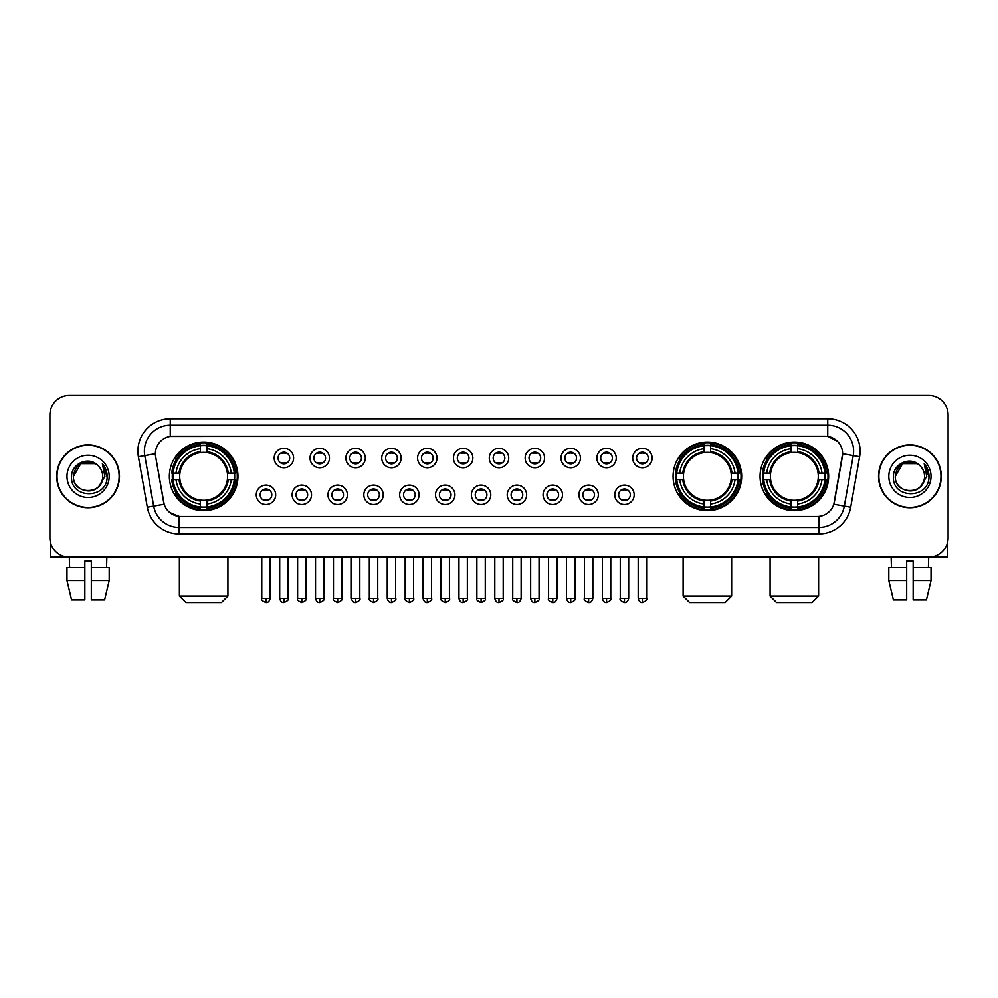 <?xml version="1.0" encoding="UTF-8"?>
<svg xmlns="http://www.w3.org/2000/svg" width="998" height="998" viewBox="0 0 998 998"><rect width="100%" height="100%" fill="white"/><g stroke="black" fill="none" stroke-linecap="round" stroke-linejoin="round"><path stroke-width="1.5" d="M673.076 476.345A34.294 34.294 0 0 0 707.37 510.652A34.294 34.294 0 0 0 741.664 476.345A34.294 34.294 0 0 0 707.37 442.052A34.294 34.294 0 0 0 673.076 476.345M760.052 476.345A34.294 34.294 0 0 0 794.346 510.652A34.294 34.294 0 0 0 828.639 476.345A34.294 34.294 0 0 0 794.346 442.052A34.294 34.294 0 0 0 760.052 476.345M169.361 476.345A34.294 34.294 0 0 0 203.654 510.652A34.294 34.294 0 0 0 237.948 476.345A34.294 34.294 0 0 0 203.654 442.052A34.294 34.294 0 0 0 169.361 476.345M275.685 494.796A9.706 9.706 0 0 1 265.967 504.501A9.706 9.706 0 0 1 256.261 494.796A9.706 9.706 0 0 1 265.967 485.09A9.706 9.706 0 0 1 275.685 494.796M260.154 494.796A5.826 5.826 0 0 0 265.967 500.622A5.826 5.826 0 0 0 271.793 494.796A5.826 5.826 0 0 0 265.967 488.97A5.826 5.826 0 0 0 260.154 494.796M311.526 494.796A9.706 9.706 0 0 1 301.82 504.501A9.706 9.706 0 0 1 292.115 494.796A9.706 9.706 0 0 1 301.82 485.09A9.706 9.706 0 0 1 311.526 494.796M295.994 494.796A5.826 5.826 0 0 0 301.82 500.622A5.826 5.826 0 0 0 307.646 494.796A5.826 5.826 0 0 0 301.82 488.97A5.826 5.826 0 0 0 295.994 494.796M347.379 494.796A9.706 9.706 0 0 1 337.673 504.501A9.706 9.706 0 0 1 327.968 494.796A9.706 9.706 0 0 1 337.673 485.09A9.706 9.706 0 0 1 347.379 494.796M331.847 494.796A5.826 5.826 0 0 0 337.673 500.622A5.826 5.826 0 0 0 343.499 494.796A5.826 5.826 0 0 0 337.673 488.97A5.826 5.826 0 0 0 331.847 494.796M383.232 494.796A9.706 9.706 0 0 1 373.526 504.501A9.706 9.706 0 0 1 363.821 494.796A9.706 9.706 0 0 1 373.526 485.09A9.706 9.706 0 0 1 383.232 494.796M367.701 494.796A5.826 5.826 0 0 0 373.526 500.622A5.826 5.826 0 0 0 379.352 494.796A5.826 5.826 0 0 0 373.526 488.97A5.826 5.826 0 0 0 367.701 494.796M419.085 494.796A9.706 9.706 0 0 1 409.38 504.501A9.706 9.706 0 0 1 399.662 494.796A9.706 9.706 0 0 1 409.38 485.09A9.706 9.706 0 0 1 419.085 494.796M403.554 494.796A5.826 5.826 0 0 0 409.38 500.622A5.826 5.826 0 0 0 415.193 494.796A5.826 5.826 0 0 0 409.38 488.97A5.826 5.826 0 0 0 403.554 494.796M454.926 494.796A9.706 9.706 0 0 1 445.22 504.501A9.706 9.706 0 0 1 435.515 494.796A9.706 9.706 0 0 1 445.22 485.09A9.706 9.706 0 0 1 454.926 494.796M439.394 494.796A5.826 5.826 0 0 0 445.22 500.622A5.826 5.826 0 0 0 451.046 494.796A5.826 5.826 0 0 0 445.22 488.97A5.826 5.826 0 0 0 439.394 494.796M490.779 494.796A9.706 9.706 0 0 1 481.073 504.501A9.706 9.706 0 0 1 471.368 494.796A9.706 9.706 0 0 1 481.073 485.09A9.706 9.706 0 0 1 490.779 494.796M475.248 494.796A5.826 5.826 0 0 0 481.073 500.622A5.826 5.826 0 0 0 486.899 494.796A5.826 5.826 0 0 0 481.073 488.97A5.826 5.826 0 0 0 475.248 494.796M526.632 494.796A9.706 9.706 0 0 1 516.927 504.501A9.706 9.706 0 0 1 507.221 494.796A9.706 9.706 0 0 1 516.927 485.09A9.706 9.706 0 0 1 526.632 494.796M511.101 494.796A5.826 5.826 0 0 0 516.927 500.622A5.826 5.826 0 0 0 522.752 494.796A5.826 5.826 0 0 0 516.927 488.97A5.826 5.826 0 0 0 511.101 494.796M562.485 494.796A9.706 9.706 0 0 1 552.78 504.501A9.706 9.706 0 0 1 543.074 494.796A9.706 9.706 0 0 1 552.78 485.09A9.706 9.706 0 0 1 562.485 494.796M546.954 494.796A5.826 5.826 0 0 0 552.78 500.622A5.826 5.826 0 0 0 558.606 494.796A5.826 5.826 0 0 0 552.78 488.97A5.826 5.826 0 0 0 546.954 494.796M598.338 494.796A9.706 9.706 0 0 1 588.62 504.501A9.706 9.706 0 0 1 578.915 494.796A9.706 9.706 0 0 1 588.62 485.09A9.706 9.706 0 0 1 598.338 494.796M582.807 494.796A5.826 5.826 0 0 0 588.62 500.622A5.826 5.826 0 0 0 594.446 494.796A5.826 5.826 0 0 0 588.62 488.97A5.826 5.826 0 0 0 582.807 494.796M634.179 494.796A9.706 9.706 0 0 1 624.474 504.501A9.706 9.706 0 0 1 614.768 494.796A9.706 9.706 0 0 1 624.474 485.09A9.706 9.706 0 0 1 634.179 494.796M618.648 494.796A5.826 5.826 0 0 0 624.474 500.622A5.826 5.826 0 0 0 630.299 494.796A5.826 5.826 0 0 0 624.474 488.97A5.826 5.826 0 0 0 618.648 494.796M293.599 458.032A9.706 9.706 0 0 1 283.894 467.75A9.706 9.706 0 0 1 274.188 458.032A9.706 9.706 0 0 1 283.894 448.327A9.706 9.706 0 0 1 293.599 458.032M278.068 458.032A5.826 5.826 0 0 0 283.894 463.858A5.826 5.826 0 0 0 289.719 458.032A5.826 5.826 0 0 0 283.894 452.219A5.826 5.826 0 0 0 278.068 458.032M329.452 458.032A9.706 9.706 0 0 1 319.747 467.75A9.706 9.706 0 0 1 310.041 458.032A9.706 9.706 0 0 1 319.747 448.327A9.706 9.706 0 0 1 329.452 458.032M313.921 458.032A5.826 5.826 0 0 0 319.747 463.858A5.826 5.826 0 0 0 325.573 458.032A5.826 5.826 0 0 0 319.747 452.219A5.826 5.826 0 0 0 313.921 458.032M365.305 458.032A9.706 9.706 0 0 1 355.6 467.75A9.706 9.706 0 0 1 345.894 458.032A9.706 9.706 0 0 1 355.6 448.327A9.706 9.706 0 0 1 365.305 458.032M349.774 458.032A5.826 5.826 0 0 0 355.6 463.858A5.826 5.826 0 0 0 361.426 458.032A5.826 5.826 0 0 0 355.6 452.219A5.826 5.826 0 0 0 349.774 458.032M401.159 458.032A9.706 9.706 0 0 1 391.453 467.75A9.706 9.706 0 0 1 381.747 458.032A9.706 9.706 0 0 1 391.453 448.327A9.706 9.706 0 0 1 401.159 458.032M385.627 458.032A5.826 5.826 0 0 0 391.453 463.858A5.826 5.826 0 0 0 397.279 458.032A5.826 5.826 0 0 0 391.453 452.219A5.826 5.826 0 0 0 385.627 458.032M437.012 458.032A9.706 9.706 0 0 1 427.294 467.75A9.706 9.706 0 0 1 417.588 458.032A9.706 9.706 0 0 1 427.294 448.327A9.706 9.706 0 0 1 437.012 458.032M421.48 458.032A5.826 5.826 0 0 0 427.294 463.858A5.826 5.826 0 0 0 433.12 458.032A5.826 5.826 0 0 0 427.294 452.219A5.826 5.826 0 0 0 421.48 458.032M472.852 458.032A9.706 9.706 0 0 1 463.147 467.75A9.706 9.706 0 0 1 453.441 458.032A9.706 9.706 0 0 1 463.147 448.327A9.706 9.706 0 0 1 472.852 458.032M457.321 458.032A5.826 5.826 0 0 0 463.147 463.858A5.826 5.826 0 0 0 468.973 458.032A5.826 5.826 0 0 0 463.147 452.219A5.826 5.826 0 0 0 457.321 458.032M508.706 458.032A9.706 9.706 0 0 1 499 467.75A9.706 9.706 0 0 1 489.294 458.032A9.706 9.706 0 0 1 499 448.327A9.706 9.706 0 0 1 508.706 458.032M493.174 458.032A5.826 5.826 0 0 0 499 463.858A5.826 5.826 0 0 0 504.826 458.032A5.826 5.826 0 0 0 499 452.219A5.826 5.826 0 0 0 493.174 458.032M544.559 458.032A9.706 9.706 0 0 1 534.853 467.75A9.706 9.706 0 0 1 525.148 458.032A9.706 9.706 0 0 1 534.853 448.327A9.706 9.706 0 0 1 544.559 458.032M529.027 458.032A5.826 5.826 0 0 0 534.853 463.858A5.826 5.826 0 0 0 540.679 458.032A5.826 5.826 0 0 0 534.853 452.219A5.826 5.826 0 0 0 529.027 458.032M580.412 458.032A9.706 9.706 0 0 1 570.706 467.75A9.706 9.706 0 0 1 560.988 458.032A9.706 9.706 0 0 1 570.706 448.327A9.706 9.706 0 0 1 580.412 458.032M564.88 458.032A5.826 5.826 0 0 0 570.706 463.858A5.826 5.826 0 0 0 576.52 458.032A5.826 5.826 0 0 0 570.706 452.219A5.826 5.826 0 0 0 564.88 458.032M616.253 458.032A9.706 9.706 0 0 1 606.547 467.75A9.706 9.706 0 0 1 596.841 458.032A9.706 9.706 0 0 1 606.547 448.327A9.706 9.706 0 0 1 616.253 458.032M600.721 458.032A5.826 5.826 0 0 0 606.547 463.858A5.826 5.826 0 0 0 612.373 458.032A5.826 5.826 0 0 0 606.547 452.219A5.826 5.826 0 0 0 600.721 458.032M652.106 458.032A9.706 9.706 0 0 1 642.4 467.75A9.706 9.706 0 0 1 632.695 458.032A9.706 9.706 0 0 1 642.4 448.327A9.706 9.706 0 0 1 652.106 458.032M636.574 458.032A5.826 5.826 0 0 0 642.4 463.858A5.826 5.826 0 0 0 648.226 458.032A5.826 5.826 0 0 0 642.4 452.219A5.826 5.826 0 0 0 636.574 458.032M147.305 507.209L138.398 456.735A32.36 32.36 0 0 1 170.259 418.761L827.741 418.761A32.36 32.36 0 0 1 859.602 456.735L850.695 507.209A32.36 32.36 0 0 1 818.834 533.942L179.166 533.942A32.36 32.36 0 0 1 147.305 507.209L153.667 506.086L144.772 455.612A25.886 25.886 0 0 1 170.259 425.223L827.741 425.223A25.886 25.886 0 0 1 853.228 455.612L844.333 506.086A25.886 25.886 0 0 1 818.834 527.468L179.166 527.468A25.886 25.886 0 0 1 153.667 506.086L164.171 504.227L155.651 456.735A17.477 17.477 0 0 1 172.854 436.226L825.146 436.226A17.477 17.477 0 0 1 842.349 456.735L834.365 502.031A17.477 17.477 0 0 1 817.162 516.477L180.838 516.477A17.477 17.477 0 0 1 163.635 502.031L155.651 456.735L155.576 451.108M172.442 479.589A31.387 31.387 0 0 1 172.442 473.114M763.121 479.589A31.387 31.387 0 0 1 763.121 473.114M676.157 479.589A31.387 31.387 0 0 1 676.157 473.114M56.699 476.345A31.387 31.387 0 0 0 88.086 507.733A31.387 31.387 0 0 0 119.461 476.345A31.387 31.387 0 0 0 88.086 444.971A31.387 31.387 0 0 0 56.699 476.345M878.539 476.345A31.387 31.387 0 0 0 909.914 507.733A31.387 31.387 0 0 0 941.301 476.345A31.387 31.387 0 0 0 909.914 444.971A31.387 31.387 0 0 0 878.539 476.345M170.259 418.761L170.259 436.425L825.146 436.226L827.741 436.425L837.497 441.341M817.162 516.477L180.838 516.477M179.166 533.942L179.166 516.39L169.835 512.573M859.602 456.735L842.624 453.741L833.829 504.227L850.695 507.209M948.1 414.869A19.411 19.411 0 0 0 928.689 395.458L69.311 395.458A19.411 19.411 0 0 0 49.9 414.869L49.9 537.822A19.411 19.411 0 0 0 69.311 557.246L928.689 557.246A19.411 19.411 0 0 0 948.1 537.822L948.1 414.869L948.1 537.822M49.9 414.869L49.9 537.822M928.689 395.458L69.311 395.458M69.598 567.6L69.311 557.246L928.689 557.246L928.402 567.6M119.136 476.345A31.063 31.063 0 0 0 88.086 445.295A31.063 31.063 0 0 0 57.023 476.345A31.063 31.063 0 0 0 88.086 507.408A31.063 31.063 0 0 0 119.136 476.345M97.667 465.305A14.621 14.621 0 0 1 102.707 476.345C103.605 495.22 72.555 495.22 73.453 476.345L80.763 463.683L95.396 463.683L97.667 465.305C88.685 455.899 71.407 463.646 71.569 476.345C69.922 498.925 106.524 499.524 107.123 477.443L107.148 476.345C107.098 471.555 105.501 467.338 102.37 463.708L104.89 476.345L99.289 485.752A14.621 14.621 0 0 0 102.707 476.345C103.605 495.22 72.555 495.22 73.453 476.345C74.875 465.841 80.9 461.101 91.529 462.136M99.289 485.752C91.529 496.243 72.692 489.531 73.453 476.345M66.978 476.345A21.095 21.095 0 0 0 88.086 497.453A21.095 21.095 0 0 0 109.181 476.345A21.095 21.095 0 0 0 88.086 455.25A21.095 21.095 0 0 0 66.978 476.345M102.507 463.87L107.148 476.907M50.549 542.8L50.549 557.246L125.611 557.246M66.966 567.6L66.966 580.537L71.569 599.948L66.966 580.537L66.966 567.6L84.842 567.6L84.842 561.125L91.317 561.125L91.317 567.6L109.194 567.6L109.194 580.537L104.59 599.948L109.194 580.537L91.317 580.537L91.317 567.6L91.317 599.948L104.59 599.948M106.848 557.246L106.561 567.6M84.842 567.6L84.842 599.948L71.569 599.948M66.966 580.537L84.842 580.537M940.977 476.345A31.063 31.063 0 0 0 909.914 445.295A31.063 31.063 0 0 0 878.864 476.345A31.063 31.063 0 0 0 909.914 507.408A31.063 31.063 0 0 0 940.977 476.345M919.495 465.305A14.621 14.621 0 0 1 924.547 476.345C925.445 495.22 894.395 495.22 895.293 476.345L902.604 463.683L917.237 463.683L919.495 465.305C910.525 455.899 893.247 463.646 893.41 476.345C891.763 498.925 928.365 499.524 928.963 477.443L928.988 476.345C928.938 471.555 927.342 467.338 924.21 463.708L926.73 476.345L921.129 485.752A14.621 14.621 0 0 0 924.547 476.345C925.445 495.22 894.395 495.22 895.293 476.345C896.715 465.841 902.741 461.101 913.37 462.136M921.129 485.752C913.37 496.243 894.532 489.531 895.293 476.345M888.819 476.345A21.095 21.095 0 0 0 909.914 497.453A21.095 21.095 0 0 0 931.022 476.345A21.095 21.095 0 0 0 909.914 455.25A21.095 21.095 0 0 0 888.819 476.345M924.348 463.87L928.988 476.907M221.456 602.543L185.865 602.543L179.391 596.068L227.918 596.068L221.456 602.543M206.885 506.984L206.885 508.281A32.098 32.098 0 0 0 235.59 479.589L234.293 479.589A30.801 30.801 0 0 1 206.885 506.984L206.885 503.99A27.832 27.832 0 0 0 231.287 479.589L227.382 479.589A23.94 23.94 0 0 0 206.885 452.63L206.885 445.719A30.801 30.801 0 0 1 234.293 473.114L235.59 473.114A32.098 32.098 0 0 0 206.885 444.422L206.885 445.719M173.028 479.589L171.718 479.589A32.098 32.098 0 0 0 200.423 508.281L200.423 506.984A30.801 30.801 0 0 1 173.028 479.589L176.022 479.589A27.832 27.832 0 0 0 200.423 503.99L200.423 500.073A23.94 23.94 0 0 0 227.382 479.589L228.33 479.589A24.888 24.888 0 0 1 206.885 501.033L206.885 503.99M200.423 445.719L200.423 444.422A32.098 32.098 0 0 0 171.718 473.114L173.028 473.114A30.801 30.801 0 0 1 200.423 445.719L200.423 448.713A27.832 27.832 0 0 0 176.022 473.114L179.927 473.114A23.94 23.94 0 0 0 200.423 500.073L200.423 501.033A24.888 24.888 0 0 1 178.979 479.589L176.022 479.589M173.091 479.589A30.738 30.738 0 0 1 173.091 473.114M206.885 445.782A30.738 30.738 0 0 0 200.423 445.782M234.218 473.114A30.738 30.738 0 0 1 234.218 479.589M234.293 473.114L231.287 473.114A27.832 27.832 0 0 0 206.885 448.713M231.287 479.589L234.293 479.589M200.423 503.99L200.423 506.984M227.382 473.114L231.287 473.114M206.885 500.11L206.885 501.033M200.423 500.073A23.94 23.94 0 0 1 179.927 479.589L178.979 479.589M206.885 506.922A30.738 30.738 0 0 1 200.423 506.922M176.022 473.114L173.028 473.114M200.423 452.581L200.423 448.713M206.885 452.63A23.94 23.94 0 0 0 179.927 473.114L178.979 473.114A24.888 24.888 0 0 1 200.423 451.67M206.885 452.593L206.885 451.67A24.888 24.888 0 0 1 228.33 473.114M176.733 458.88L174.899 458.88A33.645 33.645 0 0 1 237.299 476.345A33.645 33.645 0 0 1 174.899 493.823L176.733 493.823M725.172 602.543L689.581 602.543L683.106 596.068L731.634 596.068L725.172 602.543M710.613 506.984L710.613 508.281A32.098 32.098 0 0 0 739.306 479.589L738.009 479.589A30.801 30.801 0 0 1 710.613 506.984L710.613 503.99A27.832 27.832 0 0 0 735.015 479.589L731.097 479.589A23.94 23.94 0 0 0 710.613 452.63L710.613 445.719A30.801 30.801 0 0 1 738.009 473.114L739.306 473.114A32.098 32.098 0 0 0 710.613 444.422L710.613 445.719M676.744 479.589L675.434 479.589A32.098 32.098 0 0 0 704.139 508.281L704.139 506.984A30.801 30.801 0 0 1 676.744 479.589L679.738 479.589A27.832 27.832 0 0 0 704.139 503.99L704.139 500.073A23.94 23.94 0 0 0 731.097 479.589L732.058 479.589A24.888 24.888 0 0 1 710.613 501.033L710.613 503.99M704.139 445.719L704.139 444.422A32.098 32.098 0 0 0 675.434 473.114L676.744 473.114A30.801 30.801 0 0 1 704.139 445.719L704.139 448.713A27.832 27.832 0 0 0 679.738 473.114L683.642 473.114A23.94 23.94 0 0 0 704.139 500.073L704.139 501.033A24.888 24.888 0 0 1 682.694 479.589L679.738 479.589M676.806 479.589A30.738 30.738 0 0 1 676.806 473.114M710.613 445.782A30.738 30.738 0 0 0 704.139 445.782M737.934 473.114A30.738 30.738 0 0 1 737.934 479.589M738.009 473.114L735.015 473.114A27.832 27.832 0 0 0 710.613 448.713M735.015 479.589L738.009 479.589M704.139 503.99L704.139 506.984M731.097 473.114L735.015 473.114M710.613 500.11L710.613 501.033M704.139 500.073A23.94 23.94 0 0 1 683.642 479.589L682.694 479.589M710.613 506.922A30.738 30.738 0 0 1 704.139 506.922M679.738 473.114L676.744 473.114M704.139 452.581L704.139 448.713M710.613 452.63A23.94 23.94 0 0 0 683.642 473.114L682.694 473.114A24.888 24.888 0 0 1 704.139 451.67M710.613 452.593L710.613 451.67A24.888 24.888 0 0 1 732.058 473.114M680.449 458.88L678.615 458.88A33.645 33.645 0 0 1 741.027 476.345A33.645 33.645 0 0 1 678.615 493.823L680.449 493.823M812.135 602.543L776.544 602.543L770.082 596.068L818.61 596.068L812.135 602.543M797.577 506.984L797.577 508.281A32.098 32.098 0 0 0 826.282 479.589L824.972 479.589A30.801 30.801 0 0 1 797.577 506.984L797.577 503.99A27.832 27.832 0 0 0 821.978 479.589L818.073 479.589A23.94 23.94 0 0 0 797.577 452.63L797.577 445.719A30.801 30.801 0 0 1 824.972 473.114L826.282 473.114A32.098 32.098 0 0 0 797.577 444.422L797.577 445.719M763.707 479.589L762.41 479.589A32.098 32.098 0 0 0 791.115 508.281L791.115 506.984A30.801 30.801 0 0 1 763.707 479.589L766.714 479.589A27.832 27.832 0 0 0 791.115 503.99L791.115 500.073A23.94 23.94 0 0 0 818.073 479.589L819.021 479.589A24.888 24.888 0 0 1 797.577 501.033L797.577 503.99M791.115 445.719L791.115 444.422A32.098 32.098 0 0 0 762.41 473.114L763.707 473.114A30.801 30.801 0 0 1 791.115 445.719L791.115 448.713A27.832 27.832 0 0 0 766.714 473.114L770.618 473.114A23.94 23.94 0 0 0 791.115 500.073L791.115 501.033A24.888 24.888 0 0 1 769.67 479.589L766.714 479.589M763.782 479.589A30.738 30.738 0 0 1 763.782 473.114M797.577 445.782A30.738 30.738 0 0 0 791.115 445.782M824.909 473.114A30.738 30.738 0 0 1 824.909 479.589M824.972 473.114L821.978 473.114A27.832 27.832 0 0 0 797.577 448.713M821.978 479.589L824.972 479.589M791.115 503.99L791.115 506.984M818.073 473.114L821.978 473.114M797.577 500.11L797.577 501.033M791.115 500.073A23.94 23.94 0 0 1 770.618 479.589L769.67 479.589M797.577 506.922A30.738 30.738 0 0 1 791.115 506.922M766.714 473.114L763.707 473.114M791.115 452.581L791.115 448.713M797.577 452.63A23.94 23.94 0 0 0 770.618 473.114L769.67 473.114A24.888 24.888 0 0 1 791.115 451.67M797.577 452.593L797.577 451.67A24.888 24.888 0 0 1 819.021 473.114M767.425 458.88L765.591 458.88A33.645 33.645 0 0 1 827.991 476.345A33.645 33.645 0 0 1 765.591 493.823L767.425 493.823M281.96 463.534L281.96 462.61A4.965 4.965 0 0 0 285.84 462.61L285.84 463.534M285.84 452.543L285.84 453.466A4.965 4.965 0 0 0 281.96 453.466L281.96 452.543M317.813 463.534L317.813 462.61A4.965 4.965 0 0 0 321.693 462.61L321.693 463.534M321.693 452.543L321.693 453.466A4.965 4.965 0 0 0 317.813 453.466L317.813 452.543M353.654 463.534L353.654 462.61A4.965 4.965 0 0 0 357.546 462.61L357.546 463.534M357.546 452.543L357.546 453.466A4.965 4.965 0 0 0 353.654 453.466L353.654 452.543M389.507 463.534L389.507 462.61A4.965 4.965 0 0 0 393.387 462.61L393.387 463.534M393.387 452.543L393.387 453.466A4.965 4.965 0 0 0 389.507 453.466L389.507 452.543M425.36 463.534L425.36 462.61A4.965 4.965 0 0 0 429.24 462.61L429.24 463.534M429.24 452.543L429.24 453.466A4.965 4.965 0 0 0 425.36 453.466L425.36 452.543M461.213 463.534L461.213 462.61A4.965 4.965 0 0 0 465.093 462.61L465.093 463.534M465.093 452.543L465.093 453.466A4.965 4.965 0 0 0 461.213 453.466L461.213 452.543M497.054 463.534L497.054 462.61A4.965 4.965 0 0 0 500.946 462.61L500.946 463.534M500.946 452.543L500.946 453.466A4.965 4.965 0 0 0 497.054 453.466L497.054 452.543M532.907 463.534L532.907 462.61A4.965 4.965 0 0 0 536.787 462.61L536.787 463.534M536.787 452.543L536.787 453.466A4.965 4.965 0 0 0 532.907 453.466L532.907 452.543M568.76 463.534L568.76 462.61A4.965 4.965 0 0 0 572.64 462.61L572.64 463.534M572.64 452.543L572.64 453.466A4.965 4.965 0 0 0 568.76 453.466L568.76 452.543M604.613 463.534L604.613 462.61A4.965 4.965 0 0 0 608.493 462.61L608.493 463.534M608.493 452.543L608.493 453.466A4.965 4.965 0 0 0 604.613 453.466L604.613 452.543M640.454 463.534L640.454 462.61A4.965 4.965 0 0 0 644.346 462.61L644.346 463.534M644.346 452.543L644.346 453.466A4.965 4.965 0 0 0 640.454 453.466L640.454 452.543M264.033 500.285L264.033 499.362A4.965 4.965 0 0 0 267.913 499.362L267.913 500.285M267.913 489.307L267.913 490.23A4.965 4.965 0 0 0 264.033 490.23L264.033 489.307M299.887 500.285L299.887 499.362A4.965 4.965 0 0 0 303.766 499.362L303.766 500.285M303.766 489.307L303.766 490.23A4.965 4.965 0 0 0 299.887 490.23L299.887 489.307M335.727 500.285L335.727 499.362A4.965 4.965 0 0 0 339.619 499.362L339.619 500.285M339.619 489.307L339.619 490.23A4.965 4.965 0 0 0 335.727 490.23L335.727 489.307M371.58 500.285L371.58 499.362A4.965 4.965 0 0 0 375.46 499.362L375.46 500.285M375.46 489.307L375.46 490.23A4.965 4.965 0 0 0 371.58 490.23L371.58 489.307M407.434 500.285L407.434 499.362A4.965 4.965 0 0 0 411.313 499.362L411.313 500.285M411.313 489.307L411.313 490.23A4.965 4.965 0 0 0 407.434 490.23L407.434 489.307M443.287 500.285L443.287 499.362A4.965 4.965 0 0 0 447.166 499.362L447.166 500.285M447.166 489.307L447.166 490.23A4.965 4.965 0 0 0 443.287 490.23L443.287 489.307M479.127 500.285L479.127 499.362A4.965 4.965 0 0 0 483.02 499.362L483.02 500.285M483.02 489.307L483.02 490.23A4.965 4.965 0 0 0 479.127 490.23L479.127 489.307M514.98 500.285L514.98 499.362A4.965 4.965 0 0 0 518.873 499.362L518.873 500.285M518.873 489.307L518.873 490.23A4.965 4.965 0 0 0 514.98 490.23L514.98 489.307M550.834 500.285L550.834 499.362A4.965 4.965 0 0 0 554.713 499.362L554.713 500.285M554.713 489.307L554.713 490.23A4.965 4.965 0 0 0 550.834 490.23L550.834 489.307M586.687 500.285L586.687 499.362A4.965 4.965 0 0 0 590.567 499.362L590.567 500.285M590.567 489.307L590.567 490.23A4.965 4.965 0 0 0 586.687 490.23L586.687 489.307M622.54 500.285L622.54 499.362A4.965 4.965 0 0 0 626.42 499.362L626.42 500.285M626.42 489.307L626.42 490.23A4.965 4.965 0 0 0 622.54 490.23L622.54 489.307M947.451 542.8L947.451 557.246L872.389 557.246M906.683 567.6L906.683 580.537L888.806 580.537L893.41 599.948L888.806 580.537L888.806 567.6L906.683 567.6L906.683 561.125L913.158 561.125L913.158 567.6L931.034 567.6L931.034 580.537L926.431 599.948L931.034 580.537L913.158 580.537L913.158 567.6M906.683 580.537L906.683 599.948L893.41 599.948M926.431 599.948L913.158 599.948L913.158 580.537M891.152 557.246L891.439 567.6M827.741 418.761L827.741 436.425M138.398 456.735L144.772 455.612A25.886 25.886 0 0 1 144.373 451.108M144.772 455.612L155.376 453.741M818.834 516.39L818.834 533.942M206.885 500.073A23.94 23.94 0 0 0 227.382 479.589M200.423 507.209A31.025 31.025 0 0 0 206.885 507.209M234.518 479.589A31.025 31.025 0 0 0 234.518 473.114M206.885 445.495A31.025 31.025 0 0 0 200.423 445.495M710.613 500.073A23.94 23.94 0 0 0 731.097 479.589M704.139 507.209A31.025 31.025 0 0 0 710.613 507.209M738.233 479.589A31.025 31.025 0 0 0 738.233 473.114M710.613 445.495A31.025 31.025 0 0 0 704.139 445.495M797.577 500.073A23.94 23.94 0 0 0 818.073 479.589M791.115 507.209A31.025 31.025 0 0 0 797.577 507.209M825.209 479.589A31.025 31.025 0 0 0 825.209 473.114M797.577 445.495A31.025 31.025 0 0 0 791.115 445.495M283.894 598.338L279.69 598.338C280.426 601.332 281.823 602.73 283.894 602.543L283.894 598.338L288.11 598.338L288.11 557.246M319.747 598.338L315.543 598.338C316.279 601.332 317.676 602.73 319.747 602.543L319.747 598.338L323.951 598.338L323.951 557.246M355.6 598.338L351.396 598.338C352.132 601.332 353.529 602.73 355.6 602.543L355.6 598.338L359.804 598.338L359.804 557.246M391.453 598.338L387.236 598.338C387.973 601.332 389.382 602.73 391.453 602.543L391.453 598.338L395.657 598.338L395.657 557.246M427.294 598.338L423.09 598.338C423.826 601.332 425.235 602.73 427.294 602.543L427.294 598.338L431.51 598.338L431.51 557.246M463.147 598.338L458.943 598.338C459.679 601.332 461.076 602.73 463.147 602.543L463.147 598.338L467.351 598.338L467.351 557.246M499 598.338L494.796 598.338C495.532 601.332 496.929 602.73 499 602.543L499 598.338L503.204 598.338L503.204 557.246M534.853 598.338L530.649 598.338C531.373 601.332 532.782 602.73 534.853 602.543L534.853 598.338L539.057 598.338L539.057 557.246M570.706 598.338L566.49 598.338C567.226 601.332 568.635 602.73 570.706 602.543L570.706 598.338L574.91 598.338L574.91 557.246M606.547 598.338L602.343 598.338C603.079 601.332 604.476 602.73 606.547 602.543L606.547 598.338L610.764 598.338L610.764 557.246M642.4 598.338L638.196 598.338C638.932 601.332 640.329 602.73 642.4 602.543L642.4 598.338L646.604 598.338L646.604 557.246M265.967 598.338L261.763 598.338C260.915 599.673 262.312 601.083 265.967 602.543L265.967 598.338L270.184 598.338L270.184 557.246M301.82 598.338L297.616 598.338C296.768 599.673 298.165 601.083 301.82 602.543L301.82 598.338L306.024 598.338L306.024 557.246M337.673 598.338L333.469 598.338C332.608 599.673 334.018 601.083 337.673 602.543L337.673 598.338L341.877 598.338L341.877 557.246M373.526 598.338L369.322 598.338C368.462 599.673 369.871 601.083 373.526 602.543L373.526 598.338L377.731 598.338L377.731 557.246M409.38 598.338L405.163 598.338C404.315 599.673 405.712 601.083 409.38 602.543L409.38 598.338L413.584 598.338L413.584 557.246M445.22 598.338L441.016 598.338C440.168 599.673 441.565 601.083 445.22 602.543L445.22 598.338L449.437 598.338L449.437 557.246M481.073 598.338L476.869 598.338C476.021 599.673 477.418 601.083 481.073 602.543L481.073 598.338L485.278 598.338L485.278 557.246M516.927 598.338L512.722 598.338C511.862 599.673 513.271 601.083 516.927 602.543L516.927 598.338L521.131 598.338L521.131 557.246M552.78 598.338L548.563 598.338C547.715 599.673 549.112 601.083 552.78 602.543L552.78 598.338L556.984 598.338L556.984 557.246M588.62 598.338L584.416 598.338C583.568 599.673 584.965 601.083 588.62 602.543L588.62 598.338L592.837 598.338L592.837 557.246M624.474 598.338L620.269 598.338C619.421 599.673 620.818 601.083 624.474 602.543L624.474 598.338L628.678 598.338L628.678 557.246M227.918 557.246L227.918 596.068M179.391 557.246L179.391 596.068M731.634 557.246L731.634 596.068M683.106 557.246L683.106 596.068M818.61 557.246L818.61 596.068M770.082 557.246L770.082 596.068M279.69 598.338L279.69 557.246M288.11 598.338C288.958 599.673 287.561 601.083 283.894 602.543M315.543 598.338L315.543 557.246M323.951 598.338C324.812 599.673 323.402 601.083 319.747 602.543M351.396 598.338L351.396 557.246M359.804 598.338C360.652 599.673 359.255 601.083 355.6 602.543M387.236 598.338L387.236 557.246M395.657 598.338C396.505 599.673 395.108 601.083 391.453 602.543M423.09 598.338L423.09 557.246M431.51 598.338C432.359 599.673 430.961 601.083 427.294 602.543M458.943 598.338L458.943 557.246M467.351 598.338C468.212 599.673 466.802 601.083 463.147 602.543M494.796 598.338L494.796 557.246M503.204 598.338C504.065 599.673 502.655 601.083 499 602.543M530.649 598.338L530.649 557.246M539.057 598.338C539.906 599.673 538.508 601.083 534.853 602.543M566.49 598.338L566.49 557.246M574.91 598.338C575.759 599.673 574.361 601.083 570.706 602.543M602.343 598.338L602.343 557.246M610.764 598.338C611.612 599.673 610.215 601.083 606.547 602.543M638.196 598.338L638.196 557.246M646.604 598.338C647.465 599.673 646.055 601.083 642.4 602.543M261.763 598.338L261.763 557.246M270.184 598.338C269.448 601.332 268.038 602.73 265.967 602.543M297.616 598.338L297.616 557.246M306.024 598.338C306.885 599.673 305.475 601.083 301.82 602.543M333.469 598.338L333.469 557.246M341.877 598.338C342.738 599.673 341.328 601.083 337.673 602.543M369.322 598.338L369.322 557.246M377.731 598.338C378.579 599.673 377.182 601.083 373.526 602.543M405.163 598.338L405.163 557.246M413.584 598.338C414.432 599.673 413.035 601.083 409.38 602.543M441.016 598.338L441.016 557.246M449.437 598.338C450.285 599.673 448.888 601.083 445.22 602.543M476.869 598.338L476.869 557.246M485.278 598.338C486.138 599.673 484.729 601.083 481.073 602.543M512.722 598.338L512.722 557.246M521.131 598.338C520.395 601.332 518.997 602.73 516.927 602.543M548.563 598.338L548.563 557.246M556.984 598.338C556.248 601.332 554.851 602.73 552.78 602.543M584.416 598.338L584.416 557.246M592.837 598.338C592.101 601.332 590.691 602.73 588.62 602.543M620.269 598.338L620.269 557.246M628.678 598.338C627.954 601.332 626.544 602.73 624.474 602.543"/></g></svg>
